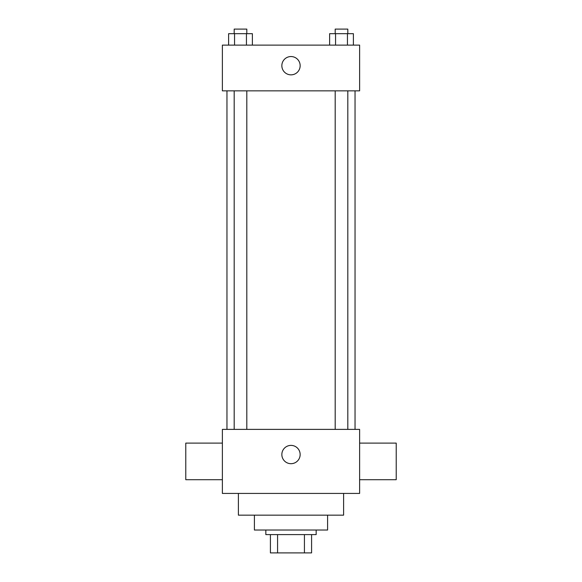 <?xml version="1.0" encoding="UTF-8"?>
<svg xmlns="http://www.w3.org/2000/svg" width="582" height="582" viewBox="0 0 582 582"><rect width="100%" height="100%" fill="white"/><g stroke="black" fill="none" stroke-linecap="round" stroke-linejoin="round"><path stroke-width="0.87" d="M304.422 534.603L304.422 552.9L270.412 552.9L270.412 534.603M304.422 552.9L311.588 552.9L311.588 534.603L311.588 552.9M316.164 530.027L316.164 534.603L265.836 534.603L265.836 530.027M277.578 534.603L277.578 552.9M327.601 515.157L327.601 530.027L254.399 530.027L254.399 515.157M343.606 493.427L343.606 515.157L238.394 515.157L238.394 493.427M359.618 493.427L222.382 493.427L222.382 429.385L359.618 429.385L359.618 493.427M281.848 454.542A9.152 9.152 0 0 1 295.576 446.62A9.152 9.152 0 0 1 295.576 462.464A9.152 9.152 0 0 1 281.848 454.542M359.618 443.106L396.218 443.106L396.218 479.706L359.618 479.706M222.382 479.706L185.782 479.706L185.782 443.106L222.382 443.106M359.618 90.857L222.382 90.857L222.382 45.112L359.618 45.112L359.618 90.857M300.152 65.701A9.152 9.152 0 0 1 286.424 73.623A9.152 9.152 0 0 1 286.424 57.771A9.152 9.152 0 0 1 300.152 65.701M353.39 45.112L353.39 33.676L329.616 33.676L329.616 45.112M347.447 33.676L347.447 45.112M335.559 33.676L335.559 45.112M335.188 33.676L335.188 29.1L347.818 29.1L347.818 33.676M252.384 45.112L252.384 33.676L228.61 33.676L228.61 45.112M246.441 33.676L246.441 45.112M234.553 33.676L234.553 45.112M234.182 33.676L234.182 29.1L246.812 29.1L246.812 33.676M226.958 90.857L226.958 429.385M355.042 90.857L355.042 429.385M347.818 429.385L347.818 90.857M335.188 429.385L335.188 90.857M234.182 90.857L234.182 429.385M246.812 90.857L246.812 429.385"/></g></svg>
